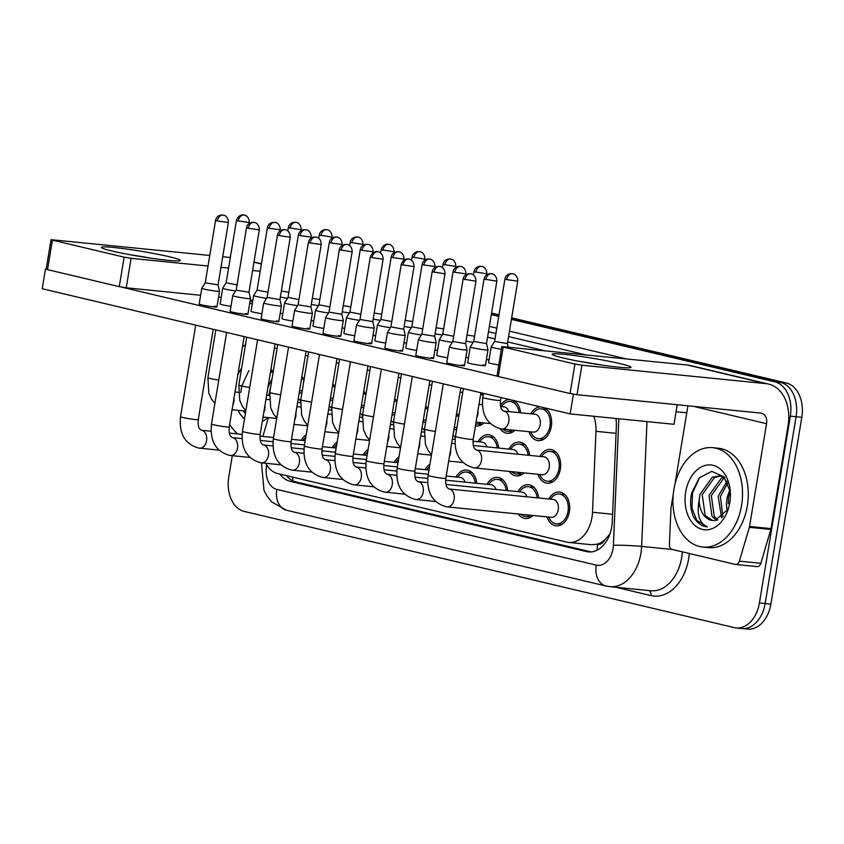 <?xml version="1.0" encoding="UTF-8"?>
<svg xmlns="http://www.w3.org/2000/svg" width="844" height="844" viewBox="0 0 844 844"><rect width="100%" height="100%" fill="white"/><g stroke="black" fill="none" stroke-linecap="round" stroke-linejoin="round"><path stroke-width="1.27" d="M530.781 413.813A16.975 11.774 95.7 0 1 540.287 406.829M544.781 407.895A16.975 11.774 95.7 0 1 551.322 426.473A16.975 11.774 95.7 0 1 538.124 440.642A16.975 11.774 95.7 0 1 528.988 431.695M500.429 405.468A16.975 11.774 95.7 0 1 509.343 399.486M513.838 400.552A16.975 11.774 95.7 0 1 520.59 412.79M482.884 393.209A16.975 11.774 95.7 0 1 483.454 393.547M454.209 427.834A16.975 11.774 95.7 0 1 456.952 427.402M539.812 456.404A16.975 11.774 95.7 0 1 550.541 449.451A16.975 11.774 95.7 0 1 560.353 469.074A16.975 11.774 95.7 0 1 547.155 483.232A16.975 11.774 95.7 0 1 538.018 474.296M508.858 449.071A16.975 11.774 95.7 0 1 519.598 442.119A16.975 11.774 95.7 0 1 529.621 455.391M477.915 441.728A16.975 11.774 95.7 0 1 488.644 434.776A16.975 11.774 95.7 0 1 498.677 448.048M423.255 420.491A16.975 11.774 95.7 0 1 426.009 420.059M330.415 398.484A16.975 11.774 95.7 0 1 333.169 398.041M361.369 405.816A16.975 11.774 95.7 0 1 364.112 405.384M392.312 413.159A16.975 11.774 95.7 0 1 395.055 412.727M299.472 391.141A16.975 11.774 95.7 0 1 302.215 390.709M332.209 447.637A16.975 11.774 95.7 0 1 337.125 442.182M363.163 454.979A16.975 11.774 95.7 0 1 368.068 449.525M394.106 462.312A16.975 11.774 95.7 0 1 399.022 456.868M425.049 469.654A16.975 11.774 95.7 0 1 429.965 464.2M455.992 476.987A16.975 11.774 95.7 0 1 466.732 470.034A16.975 11.774 95.7 0 1 476.754 483.306M486.946 484.329A16.975 11.774 95.7 0 1 497.675 477.377A16.975 11.774 95.7 0 1 507.698 490.649M517.889 491.662A16.975 11.774 95.7 0 1 528.618 484.709A16.975 11.774 95.7 0 1 538.651 497.981M548.832 499.004A16.975 11.774 95.7 0 1 559.572 492.052A16.975 11.774 95.7 0 1 569.384 511.675A16.975 11.774 95.7 0 1 556.185 525.833A16.975 11.774 95.7 0 1 547.049 516.887M301.266 440.304A16.975 11.774 95.7 0 1 306.182 434.85M268.403 417.622L263.497 434.227A29.962 20.773 -84.3 0 0 262.906 436.453M604.874 539.727A29.962 20.773 95.7 0 1 597.299 544.169L597.647 544.253A9.991 6.921 -84.3 0 0 604.874 539.727L609.706 534.263A29.962 1.772 -177.5 0 1 609.822 534.263M265.691 463.282A29.962 20.773 -84.3 0 0 277.771 473.579L566.767 542.112A29.962 20.773 -84.3 0 0 568.666 542.428L591.612 544.728L597.299 544.169M568.666 542.428A29.962 20.773 -84.3 0 0 592.499 512.234L595.969 431.326A29.962 20.773 -84.3 0 0 593.754 416.271M514.914 430.282A16.975 11.774 95.7 0 1 507.181 433.299A16.975 11.774 95.7 0 1 500.144 428.731M483.971 422.949A16.975 11.774 95.7 0 1 476.238 425.967A16.975 11.774 95.7 0 1 475.425 425.84M523.945 472.883A16.975 11.774 95.7 0 1 516.212 475.9A16.975 11.774 95.7 0 1 509.227 471.406M532.975 515.484A16.975 11.774 95.7 0 1 525.242 518.501A16.975 11.774 95.7 0 1 518.258 514.007M511.664 317.861L786.376 382.997L780.647 382.427L511.548 318.621L780.647 382.427A29.962 20.773 95.7 0 1 796.071 416.736L765.149 603.513A29.962 20.773 95.7 0 1 741.855 628.506A29.962 20.773 95.7 0 1 739.966 628.189M491.44 313.852L498.878 315.614L491.44 313.852M786.376 382.997A29.962 20.773 95.7 0 1 801.8 417.305L770.878 604.082A29.962 20.773 95.7 0 1 747.584 629.075L741.855 628.506A29.962 20.773 95.7 0 0 765.149 603.513L796.071 416.736A29.962 20.773 95.7 0 0 780.647 382.427L774.919 381.857A29.962 20.773 95.7 0 1 790.343 416.155L759.421 602.933A29.962 20.773 95.7 0 1 736.137 627.925A29.962 20.773 95.7 0 1 734.238 627.609L244.19 511.411A29.962 20.773 95.7 0 1 228.766 477.103L232.311 455.697M491.567 313.092L499.004 314.865M279.934 474.096A29.962 20.773 -84.3 0 0 290.083 481.302L586.538 551.596A29.962 20.773 -84.3 0 0 588.437 551.913A29.962 20.773 -84.3 0 0 612.269 521.719L616.352 426.663A29.962 20.773 -84.3 0 0 615.898 418.487M591.233 551.923L295.811 481.871A29.962 20.773 95.7 0 1 286.401 475.626M491.313 314.601L498.762 316.373M511.422 319.37L774.919 381.857M216.76 291.201A8.989 0.601 9.4 0 0 219.535 291.222A8.989 0.601 9.4 0 0 219.535 291.212L216.929 306.952A8.989 0.601 -170.6 0 1 211.295 306.583A8.989 0.601 -170.6 0 1 201.621 304.842A8.989 0.601 -170.6 0 1 199.195 304.019L201.8 288.289A8.989 0.601 9.4 0 0 201.8 288.289A8.989 0.601 9.4 0 0 204.216 289.112A8.989 0.601 9.4 0 0 216.76 291.201M215.568 220.379C216.148 217.552 217.921 215.769 220.896 215.041L223.47 215.125A6.488 4.653 -76.7 0 0 223.038 215.051A6.488 4.653 103.3 0 0 217.319 220.97L215.568 220.379L205.24 282.803L218.047 284.903L219.535 291.212M302.827 440.452L303.882 439.175A14.981 10.392 95.7 0 1 305.771 437.297M226.139 282.761L237.048 284.892M298.227 398.695A8.989 6.235 95.7 0 1 300.527 401.1M236.468 220.347C238.63 214.017 244.159 214.787 243.03 214.925L244.37 215.093A6.488 4.653 -76.7 0 0 243.927 215.02A6.488 4.653 103.3 0 0 238.219 220.949L236.468 220.347L226.139 282.772L222.7 288.247A8.989 0.601 9.4 0 0 222.7 288.268A8.989 0.601 9.4 0 0 235.676 290.948M299.114 393.293A14.981 10.392 95.7 0 1 301.888 392.703M281.358 291.032L288.901 292.203M280.345 297.109A8.989 0.601 9.4 0 0 287.519 298.259M247.703 298.544A8.989 0.601 9.4 0 0 250.478 298.565A8.989 0.601 9.4 0 0 250.478 298.544L247.872 314.295A8.989 0.601 -170.6 0 1 242.239 313.926A8.989 0.601 -170.6 0 1 232.564 312.174A8.989 0.601 -170.6 0 1 230.138 311.362L232.744 295.632A8.989 0.601 9.4 0 0 232.744 295.632A8.989 0.601 9.4 0 0 235.17 296.455A8.989 0.601 9.4 0 0 247.703 298.544M246.522 227.711C247.092 224.894 248.864 223.111 251.839 222.373L254.424 222.457A6.488 4.653 -76.7 0 0 253.981 222.383A6.488 4.653 103.3 0 0 248.263 228.313L246.522 227.711L236.183 290.136L248.991 292.246L250.478 298.544M333.781 447.795L334.825 446.508A14.981 10.392 95.7 0 1 336.724 444.63M278.647 305.876A8.989 0.601 9.4 0 0 281.421 305.897A8.989 0.601 9.4 0 0 281.421 305.887L278.815 321.627A8.989 0.601 -170.6 0 1 273.182 321.258A8.989 0.601 -170.6 0 1 263.507 319.517A8.989 0.601 -170.6 0 1 261.091 318.694L263.687 302.964A8.989 0.601 9.4 0 0 263.687 302.964A8.989 0.601 9.4 0 0 266.113 303.787A8.989 0.601 9.4 0 0 278.647 305.876M277.465 235.054C278.035 232.227 279.807 230.444 282.793 229.716L285.367 229.8A6.488 4.653 -76.7 0 0 284.924 229.726A6.488 4.653 103.3 0 0 279.216 235.645L277.465 235.054L267.126 297.478L279.934 299.588L281.421 305.887M364.724 455.127L365.768 453.85A14.981 10.392 95.7 0 1 367.667 451.973M309.59 313.219A8.989 0.601 9.4 0 0 312.375 313.24A8.989 0.601 9.4 0 0 312.364 313.219L309.769 328.97A8.989 0.601 -170.6 0 1 304.135 328.601A8.989 0.601 -170.6 0 1 294.451 326.86A8.989 0.601 -170.6 0 1 292.035 326.037L294.64 310.307A8.989 0.601 9.4 0 0 297.056 311.13A8.989 0.601 9.4 0 0 309.59 313.219M308.408 242.386C308.978 239.569 310.761 237.786 313.736 237.048L316.31 237.132A6.488 4.653 -76.7 0 0 315.867 237.058A6.488 4.653 103.3 0 0 310.159 242.988L308.408 242.386L298.08 304.811L310.887 306.921M395.667 462.47L396.722 461.193A14.981 10.392 95.7 0 1 398.611 459.305M298.08 304.811L294.64 310.286A8.989 0.601 9.4 0 0 294.64 310.307M340.543 320.551A8.989 0.601 9.4 0 0 343.318 320.583A8.989 0.601 9.4 0 0 343.318 320.562L340.712 336.302A8.989 0.601 -170.6 0 1 335.079 335.933A8.989 0.601 -170.6 0 1 325.404 334.192A8.989 0.601 -170.6 0 1 322.978 333.369L325.584 317.639A8.989 0.601 9.4 0 0 328.01 318.462A8.989 0.601 9.4 0 0 340.543 320.551M325.584 317.639A8.989 0.601 9.4 0 1 325.584 317.629L329.023 312.143L341.831 314.263L343.318 320.562M426.61 469.813L427.665 468.526A14.981 10.392 95.7 0 1 429.554 466.648M267.411 227.69C267.991 224.863 269.763 223.08 272.739 222.352L275.313 222.436A6.488 4.653 -76.7 0 0 274.88 222.362A6.488 4.653 103.3 0 0 269.162 228.281L267.411 227.69L257.082 290.114L268.002 292.224M329.171 406.038A8.989 6.235 95.7 0 1 331.47 408.443M257.082 290.104L253.654 295.59A8.989 0.601 9.4 0 0 253.643 295.6A8.989 0.601 9.4 0 0 266.62 298.28M330.067 400.626A14.981 10.392 95.7 0 1 332.831 400.035M298.365 235.022C298.934 232.205 300.707 230.423 303.682 229.684L306.267 229.768A6.488 4.653 -76.7 0 0 305.823 229.695A6.488 4.653 103.3 0 0 300.116 235.624L298.365 235.022L288.026 297.447L298.945 299.567M360.114 413.37A8.989 6.235 95.7 0 1 362.414 415.786M292.857 321.058A8.989 0.601 -170.6 0 1 284.407 319.496A8.989 0.601 -170.6 0 1 281.98 318.673L284.586 302.943A8.989 0.601 9.4 0 0 284.586 302.943A8.989 0.601 9.4 0 0 297.563 305.623M361.01 407.968A14.981 10.392 95.7 0 1 363.785 407.378M329.308 242.365C329.877 239.538 331.66 237.755 334.635 237.027L337.21 237.111A6.488 4.653 -76.7 0 0 336.767 237.037A6.488 4.653 103.3 0 0 331.059 242.956L329.308 242.365L318.979 304.789L329.888 306.899M391.057 420.713A8.989 6.235 95.7 0 1 393.367 423.118M323.801 328.4A8.989 0.601 -170.6 0 1 315.35 326.828A8.989 0.601 -170.6 0 1 312.934 326.006L315.54 310.276A8.989 0.601 9.4 0 0 315.54 310.276A8.989 0.601 9.4 0 0 328.516 312.966M391.954 415.311A14.981 10.392 95.7 0 1 394.728 414.721M312.301 298.375L319.844 299.536M311.299 304.452A8.989 0.601 9.4 0 0 318.462 305.602M343.244 305.707L350.787 306.878M342.242 311.784A8.989 0.601 9.4 0 0 349.416 312.934M374.198 313.05L381.741 314.211M373.185 319.127A8.989 0.601 9.4 0 0 380.359 320.277M405.141 320.382L412.684 321.553M404.139 326.459A8.989 0.601 9.4 0 0 411.302 327.609M237.776 433.943A49.933 34.625 95.7 0 1 229.673 424.216M272.834 371.466L270.323 372.964M272.053 370.621L270.607 371.223M270.956 385.265L268.835 395.361M272.032 378.819L268.002 387.006M237.808 375.074A32.557 22.577 95.7 0 1 241.627 368.195M268.002 417.58A32.557 22.577 95.7 0 1 262.305 421.367M244.507 418.867A32.557 22.577 95.7 0 1 238.019 410.342M243.272 410.859L245.351 413.771M242.492 346.821A49.933 34.625 95.7 0 1 245.498 344.774M248.896 370.558L241.669 386.193L240.804 392.555M244.37 410.975L245.498 412.832M741.581 505.377A49.933 34.625 95.7 0 1 702.767 547.039A49.933 34.625 95.7 0 1 673.902 489.33A49.933 34.625 95.7 0 1 712.716 447.668A49.933 34.625 95.7 0 1 741.581 505.377M712.716 447.668L718.444 448.248A49.933 34.625 95.7 0 1 747.309 505.957A49.933 34.625 95.7 0 1 708.496 547.608L702.767 547.039M727.444 510.483A22.577 15.656 95.7 0 1 726.41 504.016L727.201 497.2L729.954 489.478M720.776 476.016L714.583 477.43L702.229 494.711L705.183 515.61L712.769 520.548M724.321 477.229L719.647 475.858L712.315 477.198L699.961 494.478L699.17 500.207C696.522 514.239 699.254 523.132 707.377 526.899C701.786 526.361 697.228 523.101 693.705 517.129C690.445 510.008 689.748 502.001 691.626 493.118L699.307 477.862L711.745 471.342L723.93 476.776L730.334 491.862M724.827 477.841L723.677 478.337L711.323 495.618L714.277 516.528L717.822 519.988M724.11 477.124L721.398 478.105L709.055 495.386L711.998 516.296L716.556 520.326M727.813 482.757L720.417 496.525L722.939 516.802M727.043 481.207L718.149 496.304L721.631 517.91M726.41 504.016L727.127 511.095M685.676 492.115A32.557 22.577 95.7 0 1 708.918 464.886A32.557 22.577 95.7 0 1 730.239 490.712A32.557 22.577 95.7 0 1 729.807 502.591A32.557 22.577 95.7 0 1 728.477 508.331A32.557 22.577 95.7 0 1 700.446 528.798A32.557 22.577 95.7 0 1 685.676 492.115M699.687 477.451L692.46 493.086L691.985 508.141L696.775 520.4L707.377 526.899M727.887 509.512L714.942 520.516A22.577 15.656 95.7 0 1 712.652 520.537A22.577 15.656 95.7 0 1 699.17 500.207M112.189 251.048A39.942 2.659 -170.6 0 1 101.628 247.735A39.942 2.659 -170.6 0 1 124.363 248.748A39.942 2.659 -170.6 0 1 169.465 256.787A39.942 2.659 -170.6 0 1 179.92 260.701A39.942 2.659 -170.6 0 1 153.049 258.486A39.942 2.659 -170.6 0 1 112.189 251.048M150.063 258.053A31.956 2.131 9.4 0 0 130.746 254.856M230.317 257.504L222.71 256.734M209.766 255.447L51.051 239.685L52.402 240.139L47.517 269.637L46.167 269.183L51.051 239.685M124.152 257.156L131.115 258.317L126.231 287.804L119.268 286.643L124.152 257.156L52.402 240.139M260.205 271.251L252.599 270.481M228.566 268.075L220.959 267.316M208.014 266.018L131.115 258.317M119.268 286.643L47.517 269.637M126.231 287.804L200.64 295.263M218.564 297.056L221.202 297.32M250.204 300.221L252.831 300.485M562.98 357.94A39.942 2.659 -170.6 0 1 552.419 354.628A39.942 2.659 -170.6 0 1 575.154 355.641A39.942 2.659 -170.6 0 1 620.256 363.68A39.942 2.659 -170.6 0 1 630.711 367.594A39.942 2.659 -170.6 0 1 603.84 365.378A39.942 2.659 -170.6 0 1 562.98 357.94M600.854 364.946A31.956 2.131 9.4 0 0 581.537 361.749M749.356 527.31A4.99 3.46 -84.3 0 0 749.546 526.466L771.026 528.618A4.99 3.46 95.7 0 1 770.836 529.462L749.356 527.31L739.355 561.144A4.99 3.46 -84.3 0 1 735.662 564.467A4.99 3.46 -84.3 0 1 735.346 564.414L672.056 549.402A4.99 3.46 -84.3 0 1 669.397 544.549L670.938 508.71A4.99 3.46 -84.3 0 1 671.033 507.845L673.227 494.542M771.026 528.618L788.043 425.83A39.942 28.664 103.3 0 0 768.62 384.094A39.942 28.664 103.3 0 0 765.909 383.64L581.906 365.209L577.022 394.697L761.024 413.127A9.991 7.163 -76.7 0 1 761.71 413.243A9.991 7.163 -76.7 0 1 766.563 423.677L749.546 526.466M770.836 529.462L760.834 563.296A4.99 3.46 95.7 0 1 757.142 566.619A4.99 3.46 95.7 0 1 756.825 566.567M768.62 384.094L690.097 365.473A39.942 28.664 103.3 0 0 687.396 365.019L501.842 346.578L503.193 347.032L498.308 376.529L496.968 376.065L501.842 346.578M577.022 394.697L570.059 393.536L574.943 364.049L503.193 347.032M574.943 364.049L581.906 365.209M570.059 393.536L498.308 376.529M687.923 405.806L674.947 484.203M498.804 364.967A8.989 0.601 -170.6 0 1 490.986 363.49A8.989 0.601 -170.6 0 1 488.56 362.667L491.166 346.947A8.989 0.601 9.4 0 0 491.166 346.947A8.989 0.601 9.4 0 0 501.41 349.237M470.087 363.521A8.989 0.601 -170.6 0 1 467.66 362.698L470.266 346.968A8.989 0.601 9.4 0 0 475.583 348.403A8.989 0.601 9.4 0 0 485.226 349.88A8.989 0.601 9.4 0 0 488.001 349.901A8.989 0.601 9.4 0 0 488.001 349.891L485.395 365.631A8.989 0.601 -170.6 0 1 479.761 365.262A8.989 0.601 -170.6 0 1 470.087 363.521M447.584 357.75A8.989 0.601 -170.6 0 1 439.144 356.179A8.989 0.601 -170.6 0 1 436.717 355.356L439.323 339.626A8.989 0.601 9.4 0 0 439.323 339.626A8.989 0.601 9.4 0 0 452.3 342.316M416.641 350.408A8.989 0.601 -170.6 0 1 408.19 348.846A8.989 0.601 -170.6 0 1 405.774 348.023L408.369 332.293A8.989 0.601 9.4 0 0 408.369 332.293A8.989 0.601 9.4 0 0 421.346 334.973M385.697 343.075A8.989 0.601 -170.6 0 1 377.247 341.503A8.989 0.601 -170.6 0 1 374.82 340.681L377.426 324.951A8.989 0.601 9.4 0 0 377.426 324.951A8.989 0.601 9.4 0 0 390.403 327.641M462.079 364.84A8.989 0.601 -170.6 0 1 464.495 365.663A8.989 0.601 -170.6 0 1 458.862 365.283A8.989 0.601 -170.6 0 1 449.187 363.542A8.989 0.601 -170.6 0 1 446.761 362.72L449.367 346.989A8.989 0.601 9.4 0 0 449.367 346.989A8.989 0.601 9.4 0 0 451.793 347.812A8.989 0.601 9.4 0 0 464.327 349.912A8.989 0.601 9.4 0 0 467.101 349.933A8.989 0.601 9.4 0 0 467.101 349.912L465.614 343.613L452.806 341.503L449.377 346.979M431.126 357.497A8.989 0.601 -170.6 0 1 433.552 358.32A8.989 0.601 -170.6 0 1 427.919 357.951A8.989 0.601 -170.6 0 1 418.244 356.21A8.989 0.601 -170.6 0 1 415.818 355.387L418.424 339.657A8.989 0.601 9.4 0 0 418.424 339.657A8.989 0.601 9.4 0 0 420.839 340.48A8.989 0.601 9.4 0 0 433.383 342.569A8.989 0.601 9.4 0 0 436.158 342.59A8.989 0.601 9.4 0 0 436.158 342.58L434.671 336.271L421.863 334.161L418.424 339.636M400.183 350.165A8.989 0.601 -170.6 0 1 402.609 350.977A8.989 0.601 -170.6 0 1 396.975 350.608A8.989 0.601 -170.6 0 1 387.291 348.867A8.989 0.601 -170.6 0 1 384.875 348.044L387.47 332.314A8.989 0.601 9.4 0 0 389.896 333.137A8.989 0.601 9.4 0 0 402.43 335.226A8.989 0.601 9.4 0 0 405.204 335.258A8.989 0.601 9.4 0 0 405.204 335.237L403.717 328.938M356.347 341.535A8.989 0.601 -170.6 0 1 353.921 340.712L356.527 324.982A8.989 0.601 9.4 0 0 358.953 325.805A8.989 0.601 9.4 0 0 371.487 327.894A8.989 0.601 9.4 0 0 374.261 327.915A8.989 0.601 9.4 0 0 374.261 327.894L371.655 343.645A8.989 0.601 -170.6 0 1 366.022 343.276A8.989 0.601 -170.6 0 1 356.347 341.535M354.744 335.733A8.989 0.601 -170.6 0 1 346.304 334.171A8.989 0.601 -170.6 0 1 343.877 333.348L346.483 317.618A8.989 0.601 9.4 0 0 346.483 317.618A8.989 0.601 9.4 0 0 359.46 320.298M261.914 313.715A8.989 0.601 -170.6 0 1 253.464 312.153A8.989 0.601 -170.6 0 1 251.037 311.331L253.643 295.6M230.961 306.383A8.989 0.601 -170.6 0 1 222.521 304.811A8.989 0.601 -170.6 0 1 220.094 303.988L222.7 288.268M677.215 404.74L673.976 424.3L570.154 413.908L42.2 288.722L45.46 269.057L46.177 269.13M574.194 394.327L572.643 394.064M497.021 376.129L121.842 287.171M46.23 269.236L45.46 269.057M249.697 303.27L252.272 303.882M486.429 359.407L489.003 360.008M214.503 306.129A8.989 0.601 -170.6 0 1 216.929 306.952M245.446 313.472A8.989 0.601 -170.6 0 1 247.872 314.295M276.399 320.804A8.989 0.601 -170.6 0 1 278.815 321.627M307.343 328.147A8.989 0.601 -170.6 0 1 309.769 328.97M338.286 335.479A8.989 0.601 -170.6 0 1 340.712 336.302M282.803 313.694A8.989 0.601 -170.6 0 1 280.208 313.282M313.757 321.036A8.989 0.601 -170.6 0 1 311.151 320.614M344.7 328.369A8.989 0.601 -170.6 0 1 342.094 327.957M375.643 335.712A8.989 0.601 -170.6 0 1 373.037 335.29M406.597 343.044A8.989 0.601 -170.6 0 1 403.991 342.632M369.239 342.822A8.989 0.601 -170.6 0 1 371.655 343.645M482.968 364.808A8.989 0.601 -170.6 0 1 485.395 365.631M437.54 350.387A8.989 0.601 -170.6 0 1 434.934 349.965M468.483 357.719A8.989 0.601 -170.6 0 1 465.877 357.307M570.154 413.908L573.414 394.243M360.251 249.708C360.831 246.881 362.603 245.098 365.579 244.359L368.153 244.443A6.488 4.653 -76.7 0 0 367.72 244.37A6.488 4.653 103.3 0 0 362.002 250.299L360.251 249.708L349.922 312.122L360.842 314.242M422.011 428.045A8.989 6.235 95.7 0 1 424.31 430.461M422.907 422.644A14.981 10.392 95.7 0 1 425.671 422.053M359.977 319.475L372.774 321.596L374.261 327.894M446.233 476.016L460.202 477.409A8.989 6.235 95.7 0 1 465.044 482.135M457.564 477.145L458.608 475.868A14.981 10.392 95.7 0 1 466.532 472.028A14.981 10.392 95.7 0 1 475.309 483.158M370.305 257.072C372.457 250.731 377.985 251.501 376.857 251.639L378.207 251.807A6.488 4.653 -76.7 0 0 377.764 251.734A6.488 4.653 103.3 0 0 372.056 257.663L370.305 257.072L359.966 319.486L356.537 324.961A8.989 0.601 9.4 0 0 356.527 324.982M402.999 264.995L401.248 264.404L390.92 326.828L401.723 328.928L403.727 328.949L414.056 266.525C414.098 260.036 408.855 258.855 409.794 259.34L409.15 259.15A6.488 4.653 -76.7 0 0 408.707 259.076A6.488 4.653 103.3 0 0 402.999 264.995L414.056 266.525M445.632 480.194L491.155 484.751A8.989 6.235 95.7 0 1 495.987 489.467M488.507 484.488L489.562 483.201A14.981 10.392 95.7 0 1 497.475 479.36A14.981 10.392 95.7 0 1 506.252 490.501M390.92 326.818L387.48 332.304A8.989 0.601 9.4 0 0 387.47 332.314M530.496 515.23A14.981 10.392 95.7 0 1 525.443 516.507A14.981 10.392 95.7 0 1 520.737 514.249M445.938 484.456L522.098 492.084A8.989 6.235 95.7 0 1 526.93 496.81M519.45 491.82L520.505 490.543A14.981 10.392 95.7 0 1 528.428 486.703A14.981 10.392 95.7 0 1 537.206 497.833M460.803 387.976L445.843 478.316A8.989 0.601 9.4 0 1 440.473 477.978A8.989 0.601 9.4 0 1 430.936 476.29A8.989 0.601 9.4 0 1 430.535 476.206A8.989 0.601 9.4 0 1 428.108 475.383C426.42 492.442 432.497 502.908 446.328 506.78L447.151 506.885A8.989 6.235 95.7 0 0 454.135 499.384A8.989 6.235 95.7 0 0 449.124 489.024A8.989 6.235 95.7 0 0 448.945 489.003L448.881 488.992A8.989 6.235 95.7 0 1 448.945 489.003L553.042 499.426A8.989 6.235 95.7 0 1 558.243 509.808A8.989 6.235 95.7 0 1 551.248 517.309L447.151 506.885A8.989 6.235 95.7 0 1 446.961 506.864M550.404 499.163L551.448 497.876A14.981 10.392 95.7 0 1 559.372 494.035A14.981 10.392 95.7 0 1 568.033 511.348A14.981 10.392 95.7 0 1 556.386 523.85A14.981 10.392 95.7 0 1 549.381 518.511L548.611 517.045M391.205 257.04C391.774 254.213 393.547 252.44 396.522 251.702L399.106 251.786A6.488 4.653 -76.7 0 0 398.663 251.712A6.488 4.653 103.3 0 0 392.956 257.631L391.205 257.04L380.866 319.465L391.785 321.575M452.954 435.388A8.989 6.235 95.7 0 1 455.254 437.793M453.85 429.986A14.981 10.392 95.7 0 1 456.625 429.396M422.148 264.383C422.717 261.556 424.49 259.773 427.475 259.034L430.05 259.119A6.488 4.653 -76.7 0 0 429.607 259.045A6.488 4.653 103.3 0 0 423.899 264.974L422.148 264.383L411.809 326.797L422.728 328.917M472.978 441.233L482.124 442.151A8.989 6.235 95.7 0 1 486.956 446.877M479.476 441.887L480.531 440.6A14.981 10.392 95.7 0 1 488.444 436.759A14.981 10.392 95.7 0 1 497.232 447.9M521.465 472.629A14.981 10.392 95.7 0 1 516.412 473.917A14.981 10.392 95.7 0 1 511.707 471.659M453.091 271.715C453.661 268.888 455.443 267.115 458.419 266.377L460.993 266.461A6.488 4.653 -76.7 0 0 460.56 266.387A6.488 4.653 103.3 0 0 454.842 272.306L453.091 271.715L442.762 334.14L453.671 336.25M473.284 445.505L513.068 449.493A8.989 6.235 95.7 0 1 517.91 454.209M510.43 449.23L511.475 447.942A14.981 10.392 95.7 0 1 519.398 444.102A14.981 10.392 95.7 0 1 528.175 455.243M480.911 392.745L473.189 439.365A8.989 0.601 9.4 0 1 470.414 439.334A8.989 0.601 9.4 0 1 458.271 437.34A8.989 0.601 9.4 0 1 455.454 436.422C453.766 453.492 459.843 463.957 473.674 467.829L474.497 467.935A8.989 6.235 95.7 0 0 481.481 460.434A8.989 6.235 95.7 0 0 476.47 450.063A8.989 6.235 95.7 0 0 476.28 450.042A8.989 6.235 95.7 0 1 476.28 450.042L544.011 456.826A8.989 6.235 95.7 0 1 549.212 467.217A8.989 6.235 95.7 0 1 542.228 474.718L474.497 467.935A8.989 6.235 95.7 0 1 474.307 467.903M541.373 456.562L542.418 455.285A14.981 10.392 95.7 0 1 550.341 451.434A14.981 10.392 95.7 0 1 559.002 468.747A14.981 10.392 95.7 0 1 547.355 481.249A14.981 10.392 95.7 0 1 540.36 475.911L539.58 474.444M470.266 346.968A8.989 0.601 9.4 0 1 470.277 346.947L473.706 341.472L486.513 343.582M481.491 422.696A14.981 10.392 95.7 0 1 476.438 423.973A14.981 10.392 95.7 0 1 475.752 423.878M436.084 327.725L443.627 328.886M435.082 333.802A8.989 0.601 9.4 0 0 442.245 334.952M480.637 394.391A14.981 10.392 95.7 0 1 483.116 395.593M512.435 430.039A14.981 10.392 95.7 0 1 507.381 431.316A14.981 10.392 95.7 0 1 502.676 429.058M467.027 335.057L474.571 336.228M500.629 406.555L504.037 406.892A8.989 6.235 95.7 0 1 508.879 411.619M466.025 341.134A8.989 0.601 9.4 0 0 473.199 342.284M501.399 406.629L502.444 405.342A14.981 10.392 95.7 0 1 510.367 401.501A14.981 10.392 95.7 0 1 519.144 412.642M501.009 397.513L500.534 400.404A8.989 0.601 9.4 0 1 497.76 400.383A8.989 0.601 9.4 0 1 485.616 398.389A8.989 0.601 9.4 0 1 482.8 397.471C481.112 414.531 487.178 425.007 501.019 428.879L501.832 428.974A8.989 6.235 95.7 0 0 508.827 421.472A8.989 6.235 95.7 0 0 503.815 411.112A8.989 6.235 95.7 0 0 503.625 411.091A8.989 6.235 95.7 0 1 503.625 411.091L534.99 414.235A8.989 6.235 95.7 0 1 540.181 424.616A8.989 6.235 95.7 0 1 533.197 432.117L501.832 428.974A8.989 6.235 95.7 0 1 501.652 428.952M532.342 413.961L533.397 412.684A14.981 10.392 95.7 0 1 541.31 408.844A14.981 10.392 95.7 0 1 549.971 426.157A14.981 10.392 95.7 0 1 538.324 438.648A14.981 10.392 95.7 0 1 531.33 433.32L530.549 431.854M504.934 279.026C505.514 276.199 507.286 274.427 510.261 273.688L512.836 273.772A6.488 4.653 -76.7 0 0 512.403 273.699A6.488 4.653 103.3 0 0 506.685 279.628L504.934 279.026L494.605 341.451L507.413 343.561L508.246 347.074M292.836 477.155A29.962 21.49 103.3 0 0 292.868 480.837M597.647 544.253A29.962 21.49 103.3 0 0 597.109 550.172M616.057 433.341L595.969 431.326M612.586 514.249L592.499 512.234M770.878 604.082L759.421 602.933M801.8 417.305L790.343 416.155M295.811 481.871L290.083 481.302M266.767 465.118A19.971 13.852 -84.3 0 0 266.504 466.51A19.971 13.852 -84.3 0 0 276.779 489.383L596.265 565.132A19.971 13.852 -84.3 0 0 613.05 548.684A19.971 13.852 -84.3 0 0 613.409 545.224L618.842 418.782M261.45 462.85L264.024 490.438L267.379 496.599L271.852 502.032L286.496 510.251A19.971 14.327 -76.7 0 1 276.779 489.383M646.989 421.599L641.63 546.406A39.942 27.694 95.7 0 1 640.912 553.326A39.942 27.694 95.7 0 1 609.853 586.654L650.671 590.747A39.942 27.694 -84.3 0 0 681.72 557.42A39.942 27.694 -84.3 0 0 682.363 551.849M672.404 549.486L641.63 546.406A19.971 1.182 -177.5 0 0 613.409 545.224M689.326 553.495A44.943 31.165 95.7 0 1 650.903 595.59L615.677 587.234M489.362 326.396L496.799 328.168M509.47 331.164L626.522 358.922M676.055 411.724L686.763 412.79M487.579 337.167L495.017 338.929M507.687 341.936L544.834 350.745M585.652 354.828L508.573 336.556M495.913 333.549L488.465 331.787M489.024 359.903L486.45 359.291M650.903 595.59A4.99 3.587 103.3 0 0 649.036 590.578M286.496 510.251L605.971 586A19.971 14.327 -76.7 0 1 596.265 565.132M590.357 551.976L586.538 551.596M211.032 431.263L201.368 430.292A8.989 6.235 95.7 0 1 201.368 430.292A8.989 6.235 95.7 0 1 201.558 430.313A8.989 6.235 95.7 0 1 206.569 440.684A8.989 6.235 95.7 0 1 199.585 448.185A8.989 6.235 95.7 0 1 199.395 448.153M218.891 450.116L198.762 448.08C184.931 444.208 178.854 433.742 180.542 416.672A8.989 0.601 9.4 0 0 182.969 417.495A8.989 0.601 9.4 0 0 183.359 417.59A8.989 0.601 9.4 0 0 192.896 419.278A8.989 0.601 9.4 0 0 198.277 419.605L213.237 329.276M217.319 220.97L228.376 222.499L218.047 284.924M214.893 403.443L211.538 399.17L208.816 393.135L207.888 377.722A8.989 0.601 9.4 0 0 210.705 378.639A8.989 0.601 9.4 0 0 218.754 380.106M233.999 398.125A8.989 6.235 95.7 0 1 233.915 401.723A8.989 6.235 95.7 0 1 232.838 405.099M238.219 220.949L249.275 222.468L249.107 223.523M290.062 228.26A6.488 4.653 103.3 0 1 295.78 222.331A6.488 4.653 -76.7 0 1 296.212 222.405L293.638 222.32C290.663 223.059 288.891 224.842 288.31 227.658L301.118 229.779L300.949 230.834M274.437 348.076A8.989 0.601 9.4 0 0 277.043 348.498M241.975 438.595L232.322 437.635A8.989 6.235 95.7 0 1 232.322 437.635A8.989 6.235 95.7 0 1 232.501 437.656A8.989 6.235 95.7 0 1 237.512 448.016A8.989 6.235 95.7 0 1 230.528 455.517A8.989 6.235 95.7 0 1 230.338 455.496M249.835 457.448L229.705 455.422C215.874 451.551 209.797 441.074 211.485 424.015A8.989 0.601 9.4 0 0 213.912 424.838A8.989 0.601 9.4 0 0 214.313 424.922A8.989 0.601 9.4 0 0 223.85 426.61A8.989 0.601 9.4 0 0 229.22 426.948L244.18 336.608M248.263 228.313L259.33 229.832L248.991 292.256M272.928 445.938L263.201 444.967A8.989 6.235 95.7 0 1 263.265 444.967A8.989 6.235 95.7 0 1 263.444 444.988A8.989 6.235 95.7 0 1 268.455 455.359A8.989 6.235 95.7 0 1 261.471 462.86A8.989 6.235 95.7 0 1 261.292 462.839M280.778 464.791L260.648 462.755C246.817 458.883 240.751 448.417 242.439 431.347A8.989 0.601 9.4 0 0 244.855 432.17A8.989 0.601 9.4 0 0 245.256 432.265A8.989 0.601 9.4 0 0 254.793 433.953A8.989 0.601 9.4 0 0 260.174 434.291L275.123 343.951M279.216 235.645L290.273 237.175L279.934 299.599M303.872 453.281L294.208 452.31A8.989 6.235 95.7 0 1 294.208 452.31A8.989 6.235 95.7 0 1 294.398 452.331A8.989 6.235 95.7 0 1 299.409 462.691A8.989 6.235 95.7 0 1 292.414 470.192A8.989 6.235 95.7 0 1 292.235 470.171M311.721 472.123L291.602 470.097C277.76 466.226 271.694 455.749 273.382 438.69A8.989 0.601 9.4 0 0 275.809 439.513A8.989 0.601 9.4 0 0 276.199 439.608A8.989 0.601 9.4 0 0 285.736 441.285A8.989 0.601 9.4 0 0 291.117 441.623L306.077 351.283M310.159 242.988L321.216 244.507L310.887 306.931L312.364 313.219M341.103 250.32A6.488 4.653 103.3 0 1 346.821 244.401A6.488 4.653 -76.7 0 1 347.253 244.475L344.679 244.391C341.704 245.119 339.932 246.902 339.351 249.729L352.159 251.85L341.831 314.274M334.815 460.613L325.151 459.642A8.989 6.235 95.7 0 1 325.151 459.642A8.989 6.235 95.7 0 1 325.341 459.663A8.989 6.235 95.7 0 1 330.352 470.034A8.989 6.235 95.7 0 1 323.368 477.535A8.989 6.235 95.7 0 1 323.178 477.514M342.675 479.466L322.545 477.43C308.714 473.558 302.637 463.092 304.325 446.022A8.989 0.601 9.4 0 0 306.752 446.845A8.989 0.601 9.4 0 0 307.142 446.94A8.989 0.601 9.4 0 0 316.69 448.628A8.989 0.601 9.4 0 0 322.06 448.966L337.02 358.626M245.836 410.785L242.481 406.513L239.759 400.478L238.831 385.054A8.989 0.601 9.4 0 0 241.648 385.972A8.989 0.601 9.4 0 0 249.708 387.449M264.942 405.468A8.989 6.235 95.7 0 1 264.858 409.066A8.989 6.235 95.7 0 1 263.792 412.431M269.162 228.281L280.219 229.811L280.05 230.866M276.79 418.118L273.424 413.845L270.702 407.821L269.785 392.397A8.989 0.601 9.4 0 0 272.601 393.315A8.989 0.601 9.4 0 0 280.651 394.781M295.885 412.8A8.989 6.235 95.7 0 1 295.801 416.408A8.989 6.235 95.7 0 1 294.735 419.774M300.116 235.624L311.172 237.143L310.993 238.198M307.733 425.46L304.368 421.188L301.656 415.153L300.728 399.739A8.989 0.601 9.4 0 0 303.545 400.647A8.989 0.601 9.4 0 0 311.594 402.124M326.839 420.143A8.989 6.235 95.7 0 1 326.744 423.741A8.989 6.235 95.7 0 1 325.678 427.106M331.059 242.956L342.115 244.486L341.947 245.541M321.015 235.592A6.488 4.653 103.3 0 1 326.723 229.673A6.488 4.653 -76.7 0 1 327.166 229.747L324.581 229.663C321.606 230.391 319.834 232.174 319.264 235.001L332.072 237.122L331.892 238.177M305.391 355.419A8.989 0.601 9.4 0 0 307.997 355.83M351.959 242.935A6.488 4.653 103.3 0 1 357.666 237.006A6.488 4.653 -76.7 0 1 358.109 237.08L355.535 236.995C352.549 237.734 350.777 239.517 350.207 242.344L363.015 244.465L362.836 245.509M336.334 362.751A8.989 0.601 9.4 0 0 338.94 363.173M382.902 250.267A6.488 4.653 103.3 0 1 388.62 244.349A6.488 4.653 -76.7 0 1 389.052 244.422L387.712 244.243C388.841 244.116 383.313 243.346 381.15 249.676L393.958 251.797L393.789 252.852M367.277 370.094A8.989 0.601 9.4 0 0 369.883 370.505M413.845 257.61A6.488 4.653 103.3 0 1 419.563 251.681A6.488 4.653 -76.7 0 1 420.006 251.755L417.421 251.67C414.446 252.409 412.674 254.192 412.104 257.019L424.912 259.14L424.732 260.195M398.231 377.426A8.989 0.601 9.4 0 0 400.837 377.848M261.408 264.014L253.96 262.241M252.62 301.814L250.046 301.202M765.909 383.64L687.396 365.019M766.563 423.677L693.599 406.375M739.355 561.144L760.834 563.296M338.676 432.793L335.321 428.53L332.599 422.496L331.671 407.072A8.989 0.601 9.4 0 0 334.488 407.99A8.989 0.601 9.4 0 0 342.548 409.456M357.782 427.475A8.989 6.235 95.7 0 1 357.698 431.084A8.989 6.235 95.7 0 1 356.622 434.449M362.002 250.299L373.059 251.828L372.89 252.873M365.758 467.956L356.041 466.975A8.989 6.235 95.7 0 1 356.105 466.985A8.989 6.235 95.7 0 1 356.284 467.006A8.989 6.235 95.7 0 1 361.295 477.377A8.989 6.235 95.7 0 1 354.311 484.867A8.989 6.235 95.7 0 1 354.132 484.846M373.618 486.809L353.488 484.772C339.657 480.901 333.591 470.424 335.279 453.365A8.989 0.601 9.4 0 0 337.695 454.188A8.989 0.601 9.4 0 0 338.096 454.283A8.989 0.601 9.4 0 0 347.633 455.96A8.989 0.601 9.4 0 0 353.014 456.298L367.963 365.958M372.056 257.663L383.113 259.192L372.774 321.606M396.712 475.288L387.048 474.317A8.989 6.235 95.7 0 1 387.048 474.317A8.989 6.235 95.7 0 1 387.227 474.349A8.989 6.235 95.7 0 1 392.249 484.709A8.989 6.235 95.7 0 1 385.254 492.21A8.989 6.235 95.7 0 1 385.075 492.189M404.561 494.141L384.431 492.105C370.6 488.233 364.534 477.767 366.222 460.697A8.989 0.601 9.4 0 0 368.649 461.52A8.989 0.601 9.4 0 0 369.039 461.615A8.989 0.601 9.4 0 0 378.576 463.303A8.989 0.601 9.4 0 0 383.957 463.641L398.906 373.301M433.943 272.338A6.488 4.653 103.3 0 1 439.661 266.409A6.488 4.653 -76.7 0 1 440.093 266.482L437.519 266.398C434.544 267.137 432.772 268.919 432.191 271.747L444.999 273.867L434.671 336.281M427.655 482.631L417.991 481.66A8.989 6.235 95.7 0 1 417.991 481.66A8.989 6.235 95.7 0 1 418.181 481.681A8.989 6.235 95.7 0 1 423.192 492.052A8.989 6.235 95.7 0 1 416.208 499.542A8.989 6.235 95.7 0 1 416.018 499.521M435.515 501.484L415.385 499.448C401.554 495.576 395.477 485.1 397.165 468.04A8.989 0.601 9.4 0 0 399.592 468.863A8.989 0.601 9.4 0 0 399.982 468.958A8.989 0.601 9.4 0 0 409.53 470.646A8.989 0.601 9.4 0 0 414.9 470.973L429.86 380.644M464.886 279.67A6.488 4.653 103.3 0 1 470.604 273.751A6.488 4.653 -76.7 0 1 471.047 273.825L468.462 273.741C465.487 274.479 463.715 276.252 463.145 279.079L475.953 281.2L465.614 343.624M369.63 440.135L366.264 435.863L363.542 429.828L362.614 414.415A8.989 0.601 9.4 0 0 365.441 415.322A8.989 0.601 9.4 0 0 373.491 416.799M388.725 434.818A8.989 6.235 95.7 0 1 388.641 438.416A8.989 6.235 95.7 0 1 387.575 441.781M392.956 257.631L404.012 259.161L403.833 260.216M400.573 447.468L397.207 443.205L394.486 437.171L393.568 421.747A8.989 0.601 9.4 0 0 396.385 422.665A8.989 0.601 9.4 0 0 404.434 424.142M419.668 442.151A8.989 6.235 95.7 0 1 419.584 445.759A8.989 6.235 95.7 0 1 418.518 449.124M423.899 264.974L434.955 266.504L434.776 267.559M431.516 454.81L428.161 450.538L425.439 444.503L424.511 429.09A8.989 0.601 9.4 0 0 427.328 429.997A8.989 0.601 9.4 0 0 435.377 431.474M450.622 449.493A8.989 6.235 95.7 0 1 450.538 453.091A8.989 6.235 95.7 0 1 449.462 456.456M454.842 272.306L465.899 273.836L465.73 274.891M485.785 279.649A6.488 4.653 103.3 0 1 491.503 273.73A6.488 4.653 -76.7 0 1 491.936 273.804L489.362 273.72C486.387 274.448 484.614 276.231 484.045 279.058L496.852 281.179L486.513 343.603L488.001 349.891M444.799 264.942A6.488 4.653 103.3 0 1 450.506 259.024A6.488 4.653 -76.7 0 1 450.949 259.097L448.375 259.013C445.389 259.752 443.617 261.524 443.047 264.351L455.855 266.472L455.676 267.527M429.174 384.769A8.989 0.601 9.4 0 0 431.78 385.18M475.742 272.285A6.488 4.653 103.3 0 1 481.449 266.366A6.488 4.653 -76.7 0 1 481.892 266.44L479.318 266.345C476.343 267.084 474.56 268.867 473.99 271.694L486.798 273.815L486.629 274.87M477.957 410.543A8.989 6.235 95.7 0 1 477.873 414.14A8.989 6.235 95.7 0 1 476.807 417.506M460.117 392.101A8.989 0.601 9.4 0 0 462.723 392.523M506.685 279.628L517.741 281.147L507.413 343.571M736.137 627.925L741.855 628.506M605.971 586L609.853 586.654M201.368 430.292L199.469 428.668C198.329 426.98 197.939 423.962 198.277 419.605M305.212 440.695L291.496 439.323M273.572 437.53L259.963 436.158M242.07 434.375L229.315 433.088M180.542 416.672L195.702 325.119M205.24 282.793L201.8 288.279M228.376 222.499C228.418 216.001 223.175 214.819 224.124 215.315L223.47 215.125M245.783 411.112L232.068 409.741M269.405 395.414L266.651 395.14M238.377 392.312L235.012 391.975M207.888 377.722L215.811 329.888M249.275 222.468C249.318 215.98 244.074 214.798 245.013 215.283L244.37 215.093M270.945 369.218L273.182 371.824M304.072 379.494L301.445 379.241M288.31 227.658L287.772 230.929M301.118 229.779C301.171 223.291 295.917 222.109 296.866 222.594L296.212 222.405M232.322 437.635L230.423 436C229.283 434.322 228.882 431.305 229.22 426.948M336.155 448.037L322.44 446.655M304.526 444.862L290.906 443.501M273.013 441.707L260.258 440.431M211.485 424.015L226.646 332.452M236.183 290.136L232.754 295.611M259.33 229.832C259.372 223.343 254.118 222.162 255.067 222.647L254.424 222.457M260.174 434.291C259.825 438.637 260.226 441.665 261.366 443.343L263.201 444.967M367.108 455.37L353.393 453.998M335.469 452.205L321.849 450.833M303.956 449.05L291.212 447.774M242.439 431.347L257.589 339.794M267.126 297.468L263.697 302.954M290.273 237.175C290.315 230.676 285.061 229.494 286.01 229.99L285.367 229.8M294.208 452.31L292.309 450.675C291.169 448.997 290.769 445.98 291.117 441.623M398.051 462.712L384.337 461.33M366.412 459.537L352.792 458.176M334.899 456.382L322.155 455.106M273.382 438.69L288.542 347.127M321.216 244.507C321.258 238.019 316.015 236.837 316.954 237.322L316.31 237.132M325.151 459.642L323.263 458.018C322.123 456.34 321.722 453.323 322.06 448.966M428.995 470.045L415.28 468.673M397.355 466.88L383.746 465.519M365.853 463.725L353.098 462.449M304.325 446.022L319.486 354.469M339.351 249.729L329.023 312.153M352.159 251.85C352.212 245.361 346.958 244.169 347.907 244.665L347.253 244.475M276.737 418.455L263.022 417.084M300.358 402.757L297.594 402.482M269.32 399.645L265.965 399.307M238.831 385.054L246.754 337.22M280.219 229.811C280.271 223.312 275.017 222.13 275.967 222.626L275.313 222.436M307.68 425.787L293.965 424.416M331.302 410.089L328.548 409.815M300.264 406.987L296.909 406.65M269.785 392.397L277.697 344.563M288.026 297.447L284.597 302.922M311.172 237.143C311.214 230.655 305.961 229.473 306.91 229.958L306.267 229.768M338.623 433.13L324.908 431.759M362.245 417.432L359.491 417.158M331.217 414.32L327.852 413.982M300.728 399.739L308.64 351.895M318.979 304.779L315.54 310.265M342.115 244.486C342.158 237.997 336.914 236.805 337.853 237.301L337.21 237.111M301.888 376.561L304.135 379.167M335.026 386.837L332.388 386.573M319.264 235.001L318.716 238.272M332.072 237.122C332.114 230.634 326.86 229.441 327.81 229.937L327.166 229.747M332.831 383.893L335.079 386.499M365.969 394.18L363.342 393.916M350.207 242.344L349.669 245.604M363.015 244.465C363.057 237.966 357.803 236.784 358.753 237.269L358.109 237.08M363.785 391.236L366.022 393.842M396.912 401.512L394.285 401.248M381.15 249.676L380.612 252.947M393.958 251.797C394 245.309 388.757 244.116 389.706 244.612L389.052 244.422M394.728 398.568L396.965 401.185M427.855 408.855L425.228 408.591M412.104 257.019L411.555 260.279M424.912 259.14C424.954 252.641 419.7 251.459 420.65 251.945L420.006 251.755M730.239 491.134L728.657 497.179L728.193 503.72M261.429 263.834L253.991 262.062M735.662 564.467L757.142 566.619M369.566 440.462L355.862 439.091M393.188 424.764L390.434 424.49M362.16 421.662L358.795 421.325M331.671 407.072L339.594 359.238M349.922 312.122L346.483 317.597M373.059 251.828C373.101 245.33 367.857 244.148 368.807 244.633L368.153 244.443M353.014 456.298C352.665 460.655 353.066 463.672 354.206 465.35L356.041 466.975M428.309 474.212L414.689 472.851M396.796 471.057L384.041 469.781M466.532 472.028L472.039 472.577M335.279 453.365L350.429 361.802M383.113 259.192C383.155 252.694 377.901 251.512 378.851 251.997L378.207 251.807M401.248 264.404C403.411 258.074 408.939 258.844 407.81 258.971L409.15 259.15M387.048 474.317L385.149 472.693C384.009 471.015 383.609 467.998 383.957 463.641M402.609 350.977L405.204 335.258M427.739 478.4L414.995 477.124M497.475 479.36L502.992 479.909M366.222 460.697L381.382 369.144M417.991 481.66L416.092 480.036C414.953 478.348 414.562 475.33 414.9 470.973M525.443 516.507L530.95 517.055M433.552 358.32L436.158 342.59M528.428 486.703L533.936 487.252M397.165 468.04L412.326 376.487M432.191 271.747L421.863 334.161M444.999 273.867C445.041 267.369 439.798 266.187 440.747 266.672L440.093 266.482M556.386 523.85L561.893 524.398M464.495 365.663L467.101 349.933M445.843 478.316C445.505 482.673 445.906 485.69 447.046 487.368L448.881 488.992M559.372 494.035L564.879 494.584M428.108 475.383L443.269 383.82M463.145 279.079L452.806 341.503M475.953 281.2C475.995 274.711 470.741 273.53 471.69 274.015L471.047 273.825M400.52 447.805L386.805 446.434M424.142 432.107L421.378 431.833M393.104 428.995L389.749 428.657M362.614 414.415L370.537 366.57M380.866 319.454L377.437 324.94M404.012 259.161C404.054 252.672 398.801 251.48 399.75 251.976L399.106 251.786M431.463 455.148L417.748 453.766M455.085 439.439L452.331 439.165M424.057 436.337L420.692 436M393.568 421.747L401.48 373.913M411.819 326.797L408.38 332.272M488.444 436.759L493.962 437.319M434.955 266.504C434.998 260.005 429.744 258.823 430.693 259.308L430.05 259.119M462.85 462.523L448.691 461.109M516.412 473.917L521.919 474.465M455 443.67L451.635 443.332M424.511 429.09L432.434 381.245M442.762 334.129L439.323 339.615M519.398 444.102L524.905 444.651M465.899 273.836C465.941 267.348 460.697 266.166 461.647 266.651L460.993 266.461M476.28 450.042L474.391 448.417C473.252 446.729 472.851 443.712 473.189 439.365M547.355 481.249L552.862 481.797M455.454 436.422L463.377 388.588M550.341 451.434L555.848 451.994M484.045 279.058L473.706 341.482M496.852 281.179C496.894 274.68 491.641 273.498 492.59 273.983L491.936 273.804M425.671 405.911L427.919 408.517M458.809 416.187L456.171 415.923M476.438 423.973L481.945 424.532M480.647 394.285L483.285 394.549M443.047 264.351L442.509 267.622M455.855 266.472C455.897 259.984 450.643 258.802 451.593 259.287L450.949 259.097M456.615 413.243L458.862 415.86M490.195 423.572L476.037 422.158M507.381 431.316L512.888 431.864M482.346 404.719L478.981 404.381M510.367 401.501L515.874 402.06M473.99 271.694L473.452 274.954M486.798 273.815C486.84 267.316 481.597 266.134 482.536 266.62L481.892 266.44M503.625 411.091L501.726 409.456C500.587 407.779 500.197 404.761 500.534 400.404M538.324 438.648L543.842 439.207M482.8 397.471L483.485 393.357M494.605 341.451L491.166 346.926M541.31 408.844L546.828 409.393M517.741 281.147C517.794 274.659 512.54 273.477 513.49 273.962L512.836 273.772"/></g></svg>

